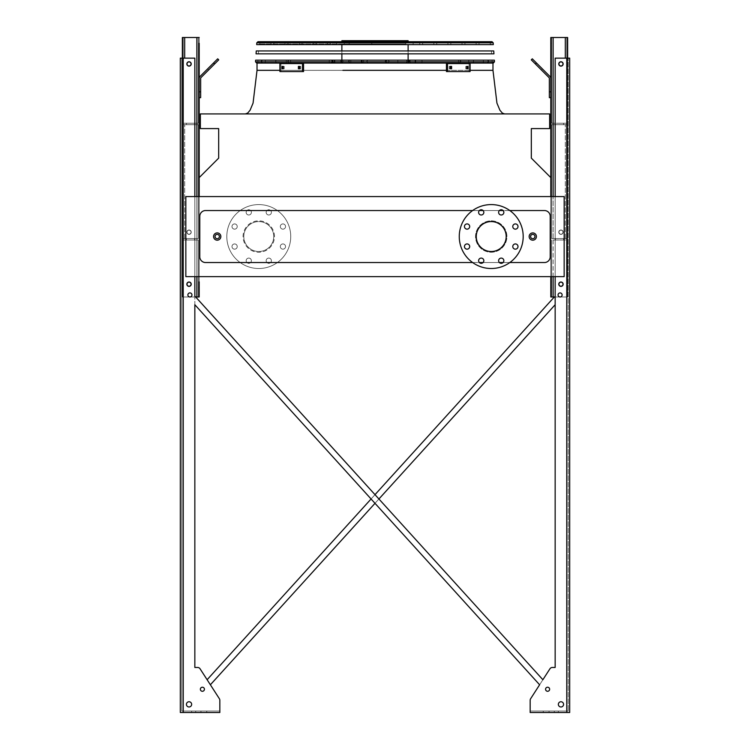 <?xml version="1.0" encoding="UTF-8"?>
<svg xmlns="http://www.w3.org/2000/svg" width="750" height="750" viewBox="0 0 750 750"><rect width="100%" height="100%" fill="white"/><g stroke="black" fill="none" stroke-linecap="round" stroke-linejoin="round"><path stroke-width="0.56" stroke-dasharray="3.75 2.81" d="M220.847 236.541A3.628 3.628 0 0 0 215.4 233.4A3.628 3.628 0 0 0 215.4 239.691A3.628 3.628 0 0 0 220.847 236.541A3.628 3.628 0 0 0 215.4 233.4A3.628 3.628 0 0 0 215.4 239.691A3.628 3.628 0 0 0 220.847 236.541A3.628 3.628 0 0 0 215.4 233.4A3.628 3.628 0 0 0 215.4 239.691A3.628 3.628 0 0 0 220.847 236.541A3.628 3.628 0 0 0 215.4 233.4A3.628 3.628 0 0 0 215.4 239.691A3.628 3.628 0 0 0 220.847 236.541M536.409 236.541A3.628 3.628 0 0 0 530.962 233.4A3.628 3.628 0 0 0 530.962 239.691A3.628 3.628 0 0 0 536.409 236.541A3.628 3.628 0 0 0 530.962 233.4A3.628 3.628 0 0 0 530.962 239.691A3.628 3.628 0 0 0 536.409 236.541A3.628 3.628 0 0 0 530.962 233.4A3.628 3.628 0 0 0 530.962 239.691A3.628 3.628 0 0 0 536.409 236.541A3.628 3.628 0 0 0 530.962 233.4A3.628 3.628 0 0 0 530.962 239.691A3.628 3.628 0 0 0 536.409 236.541M509.812 210.534L503.091 210.534M499.387 210.534L483.075 210.534M479.372 210.534L472.65 210.534M472.65 262.547L479.372 262.547M483.075 262.547L499.387 262.547M503.091 262.547L509.812 262.547M506.916 236.541A15.694 15.694 0 0 0 491.231 220.847A15.694 15.694 0 0 0 475.538 236.541A15.694 15.694 0 0 0 491.231 252.234A15.694 15.694 0 0 0 506.916 236.541M375 113.925L245.4 113.925L375 113.925M361.256 60.169L361.256 63.075L361.256 60.169L361.256 63.075L341.869 63.075L409.284 63.075L340.716 63.075L415.097 63.075L257.756 63.075L492.244 63.075L256.678 63.075L493.322 63.075L257.025 63.075L492.975 63.075L257.025 63.075L492.975 63.075L257.025 63.075L492.244 63.075L334.903 63.075L409.284 63.075L340.716 63.075L408.122 63.075L341.878 63.075L340.95 61.622L341.869 60.169L288.881 60.169L362.006 60.169L288.881 60.169L362.006 60.169L288.881 60.169L362.006 60.169L341.869 60.169L340.95 61.622L341.869 60.169L341.878 63.075L375 63.075L257.025 63.075L492.975 63.075L492.975 70.331L257.025 70.331L253.059 103.125L250.106 110.184L247.697 113.072L245.4 113.925L247.697 113.072L250.106 110.184L253.059 103.125L257.025 70.331L407.128 70.331M550.219 256.734L550.219 216.347A5.812 5.812 0 0 0 544.406 210.534L205.594 210.534A5.812 5.812 0 0 0 199.781 216.347L199.781 256.734A5.812 5.812 0 0 0 205.594 262.547L544.406 262.547A5.812 5.812 0 0 0 550.219 256.734A5.812 5.812 0 0 1 544.406 262.547L205.594 262.547A5.812 5.812 0 0 1 199.781 256.734L199.781 216.347A5.812 5.812 0 0 1 205.594 210.534L544.406 210.534A5.812 5.812 0 0 1 550.219 216.347L550.219 256.734L550.219 216.347A5.812 5.812 0 0 0 544.406 210.534L205.594 210.534A5.812 5.812 0 0 0 199.781 216.347L199.781 256.734A5.812 5.812 0 0 0 205.594 262.547L544.406 262.547A5.812 5.812 0 0 0 550.219 256.734M199.2 196.584L564.159 196.584L564.159 276.637L564.159 196.584L550.8 196.584L564.159 196.584L564.159 276.637L550.8 276.637L550.8 196.584L199.2 196.584L550.8 196.584L550.8 177.6L531.328 158.128L531.328 128.588L549.637 128.588L549.637 113.925L200.363 113.925L200.363 128.588L218.672 128.588L218.672 158.128L199.2 177.6L199.2 276.637L185.841 276.637L199.2 276.637L199.2 177.6L199.2 276.637L199.2 196.584L185.841 196.584L185.841 276.637L564.159 276.637L550.8 276.637L550.8 177.6M185.841 196.584L185.841 276.637L185.841 196.584M274.462 236.541A15.694 15.694 0 0 0 250.922 222.956A15.694 15.694 0 0 0 250.922 250.134A15.694 15.694 0 0 0 274.462 236.541A15.694 15.694 0 0 0 250.922 222.956A15.694 15.694 0 0 0 250.922 250.134A15.694 15.694 0 0 0 274.462 236.541M491.231 220.847A15.694 15.694 0 0 1 504.816 244.388A15.694 15.694 0 0 1 477.638 244.388A15.694 15.694 0 0 1 491.231 220.847M491.231 221.578A14.963 14.963 0 0 1 506.194 236.541A14.963 14.963 0 0 1 491.231 251.503A14.963 14.963 0 0 1 476.269 236.541A14.963 14.963 0 0 1 491.231 221.578M491.231 204.581A31.959 31.959 0 0 1 518.906 252.525A31.959 31.959 0 0 1 463.547 252.525A31.959 31.959 0 0 1 491.231 204.581M467.072 223.922A2.616 2.616 0 0 1 469.688 226.537A2.616 2.616 0 0 1 467.072 229.153A2.616 2.616 0 0 1 464.456 226.537A2.616 2.616 0 0 1 467.072 223.922M467.072 243.938A2.616 2.616 0 0 1 469.688 246.553A2.616 2.616 0 0 1 467.072 249.169A2.616 2.616 0 0 1 464.456 246.553A2.616 2.616 0 0 1 467.072 243.938M481.219 258.084A2.616 2.616 0 0 1 483.834 260.7A2.616 2.616 0 0 1 481.219 263.316A2.616 2.616 0 0 1 478.603 260.7A2.616 2.616 0 0 1 481.219 258.084M501.234 258.084A2.616 2.616 0 0 1 503.85 260.7A2.616 2.616 0 0 1 501.234 263.316A2.616 2.616 0 0 1 498.619 260.7A2.616 2.616 0 0 1 501.234 258.084M515.391 243.938A2.616 2.616 0 0 1 518.006 246.553A2.616 2.616 0 0 1 515.391 249.169A2.616 2.616 0 0 1 512.775 246.553A2.616 2.616 0 0 1 515.391 243.938M515.391 223.922A2.616 2.616 0 0 1 518.006 226.537A2.616 2.616 0 0 1 515.391 229.153A2.616 2.616 0 0 1 512.775 226.537A2.616 2.616 0 0 1 515.391 223.922M501.234 209.766A2.616 2.616 0 0 1 503.85 212.381A2.616 2.616 0 0 1 501.234 214.997A2.616 2.616 0 0 1 498.619 212.381A2.616 2.616 0 0 1 501.234 209.766M481.219 209.766A2.616 2.616 0 0 1 483.834 212.381A2.616 2.616 0 0 1 481.219 214.997A2.616 2.616 0 0 1 478.603 212.381A2.616 2.616 0 0 1 481.219 209.766M273.731 236.541A14.963 14.963 0 0 0 251.288 223.584A14.963 14.963 0 0 0 251.288 249.506A14.963 14.963 0 0 0 273.731 236.541A14.963 14.963 0 0 0 251.288 223.584A14.963 14.963 0 0 0 251.288 249.506A14.963 14.963 0 0 0 273.731 236.541M280.312 226.537A2.616 2.616 0 0 1 284.241 224.269A2.616 2.616 0 0 1 284.241 228.797A2.616 2.616 0 0 1 280.312 226.537A2.616 2.616 0 0 0 282.928 229.153A2.616 2.616 0 0 0 285.544 226.537A2.616 2.616 0 0 0 282.928 223.922A2.616 2.616 0 0 0 280.312 226.537M280.312 246.553A2.616 2.616 0 0 1 284.241 244.284A2.616 2.616 0 0 1 284.241 248.812A2.616 2.616 0 0 1 280.312 246.553A2.616 2.616 0 0 0 282.928 249.169A2.616 2.616 0 0 0 285.544 246.553A2.616 2.616 0 0 0 282.928 243.938A2.616 2.616 0 0 0 280.312 246.553M266.166 260.7A2.616 2.616 0 0 1 270.084 258.441A2.616 2.616 0 0 1 270.084 262.969A2.616 2.616 0 0 1 266.166 260.7A2.616 2.616 0 0 0 268.781 263.316A2.616 2.616 0 0 0 271.397 260.7A2.616 2.616 0 0 0 268.781 258.084A2.616 2.616 0 0 0 266.166 260.7M246.15 260.7A2.616 2.616 0 0 1 250.069 258.441A2.616 2.616 0 0 1 250.069 262.969A2.616 2.616 0 0 1 246.15 260.7A2.616 2.616 0 0 0 248.766 263.316A2.616 2.616 0 0 0 251.381 260.7A2.616 2.616 0 0 0 248.766 258.084A2.616 2.616 0 0 0 246.15 260.7M231.994 246.553A2.616 2.616 0 0 1 235.922 244.284A2.616 2.616 0 0 1 235.922 248.812A2.616 2.616 0 0 1 231.994 246.553A2.616 2.616 0 0 0 234.609 249.169A2.616 2.616 0 0 0 237.225 246.553A2.616 2.616 0 0 0 234.609 243.938A2.616 2.616 0 0 0 231.994 246.553M231.994 226.537A2.616 2.616 0 0 1 235.922 224.269A2.616 2.616 0 0 1 235.922 228.797A2.616 2.616 0 0 1 231.994 226.537A2.616 2.616 0 0 0 234.609 229.153A2.616 2.616 0 0 0 237.225 226.537A2.616 2.616 0 0 0 234.609 223.922A2.616 2.616 0 0 0 231.994 226.537M246.15 212.381A2.616 2.616 0 0 1 250.069 210.113A2.616 2.616 0 0 1 250.069 214.65A2.616 2.616 0 0 1 246.15 212.381A2.616 2.616 0 0 0 248.766 214.997A2.616 2.616 0 0 0 251.381 212.381A2.616 2.616 0 0 0 248.766 209.766A2.616 2.616 0 0 0 246.15 212.381M266.166 212.381A2.616 2.616 0 0 1 270.084 210.113A2.616 2.616 0 0 1 270.084 214.65A2.616 2.616 0 0 1 266.166 212.381A2.616 2.616 0 0 0 268.781 214.997A2.616 2.616 0 0 0 271.397 212.381A2.616 2.616 0 0 0 268.781 209.766A2.616 2.616 0 0 0 266.166 212.381M290.738 236.541A31.959 31.959 0 0 0 242.794 208.866A31.959 31.959 0 0 0 242.794 264.225A31.959 31.959 0 0 0 290.738 236.541A31.959 31.959 0 0 0 242.794 208.866A31.959 31.959 0 0 0 242.794 264.225A31.959 31.959 0 0 0 290.738 236.541M199.2 49.125L198.328 49.125L199.2 49.125L199.2 43.312L199.2 49.125L199.2 43.312L199.2 46.219L199.2 43.312L198.328 43.312L198.328 49.125L198.328 43.312L198.328 49.125L198.328 43.312L199.2 43.312M199.2 287.681L198.328 287.681L199.2 287.681L199.2 281.869L199.2 287.681L199.2 281.869L199.2 287.681L199.2 281.869L198.328 281.869L198.328 287.681L198.328 281.869L198.328 287.681L198.328 281.869L199.2 281.869M199.2 97.65L199.2 91.837L199.2 97.65L199.2 91.837L199.2 97.65L200.653 97.65L200.653 78.516A1.453 1.453 0 0 1 201.084 77.484L218.719 59.841L217.697 58.819L200.053 76.453A2.906 2.906 0 0 0 199.2 78.516L199.2 91.837L200.653 91.837L199.2 91.837L199.2 78.516L199.2 97.65L200.653 97.65L199.2 97.65M199.2 296.981L199.2 37.5L199.2 296.981L182.353 296.981L199.2 296.981L182.353 296.981L198.328 296.981L198.328 240.028L184.678 240.028L198.328 240.028L198.328 296.981L183.225 296.981L183.225 240.028L184.678 240.028L183.225 240.028L183.225 124.669L198.328 124.669L183.225 124.669L183.225 37.5L196.875 37.5L182.353 37.5L182.353 296.981L182.353 58.134M199.2 37.5L196.875 37.5L199.2 37.5L196.875 37.5L198.328 37.5L198.328 123.216L183.225 123.216L198.328 123.216L198.328 37.5L183.225 37.5L183.225 124.669L198.328 124.669L183.225 124.669L183.225 123.216L198.328 123.216L198.328 37.5L198.328 123.216L183.225 123.216L183.225 37.5L183.225 238.575L198.328 238.575L198.328 124.669L198.328 238.575L183.225 238.575L183.225 124.669L183.225 238.575L183.225 124.669L183.225 238.575L198.328 238.575L198.328 124.669L198.328 238.575L183.225 238.575L183.225 124.669L183.225 240.028L196.875 240.028L183.225 240.028L183.225 238.575L183.225 296.981L183.225 240.028L183.225 296.981L183.225 240.028L183.225 296.981L195.675 296.981L194.841 296.072L194.841 58.134L180.319 58.134L194.841 58.134L180.319 58.134L180.319 712.5L183.225 712.5L180.319 712.5L180.319 58.134M187.003 232.181A2.034 2.034 0 0 1 190.05 230.419A2.034 2.034 0 0 1 190.05 233.944A2.034 2.034 0 0 1 187.003 232.181A2.034 2.034 0 0 0 189.037 234.216A2.034 2.034 0 0 0 191.072 232.181A2.034 2.034 0 0 0 188.016 230.419A2.034 2.034 0 0 0 188.016 233.944A2.034 2.034 0 0 0 191.072 232.181A2.034 2.034 0 0 0 189.037 230.147A2.034 2.034 0 0 0 187.003 232.181A2.034 2.034 0 0 0 190.05 233.944A2.034 2.034 0 0 0 190.05 230.419A2.034 2.034 0 0 0 187.003 232.181A2.034 2.034 0 0 1 190.05 230.419A2.034 2.034 0 0 1 190.05 233.944A2.034 2.034 0 0 1 187.003 232.181A2.034 2.034 0 0 0 189.037 234.216A2.034 2.034 0 0 0 191.072 232.181A2.034 2.034 0 0 0 188.016 230.419A2.034 2.034 0 0 0 188.016 233.944A2.034 2.034 0 0 0 191.072 232.181A2.034 2.034 0 0 0 189.037 230.147A2.034 2.034 0 0 0 187.003 232.181A2.034 2.034 0 0 0 190.05 233.944A2.034 2.034 0 0 0 190.05 230.419A2.034 2.034 0 0 0 187.003 232.181M187.003 284.194A2.034 2.034 0 0 1 190.05 282.431A2.034 2.034 0 0 1 190.05 285.956A2.034 2.034 0 0 1 187.003 284.194A2.034 2.034 0 0 0 189.037 286.228A2.034 2.034 0 0 0 191.072 284.194A2.034 2.034 0 0 0 188.016 282.431A2.034 2.034 0 0 0 188.016 285.956A2.034 2.034 0 0 0 191.072 284.194A2.034 2.034 0 0 0 189.037 282.159A2.034 2.034 0 0 0 187.003 284.194A2.034 2.034 0 0 1 190.05 282.431A2.034 2.034 0 0 1 190.05 285.956A2.034 2.034 0 0 1 187.003 284.194A2.034 2.034 0 0 0 189.037 286.228A2.034 2.034 0 0 0 191.072 284.194A2.034 2.034 0 0 0 188.016 282.431A2.034 2.034 0 0 0 188.016 285.956A2.034 2.034 0 0 0 191.072 284.194A2.034 2.034 0 0 0 189.037 282.159A2.034 2.034 0 0 0 187.003 284.194A2.034 2.034 0 0 0 190.05 285.956A2.034 2.034 0 0 0 190.05 282.431A2.034 2.034 0 0 0 187.003 284.194M187.003 63.938A2.034 2.034 0 0 0 189.037 65.972A2.034 2.034 0 0 0 191.072 63.938A2.034 2.034 0 0 0 189.037 61.913A2.034 2.034 0 0 0 187.003 63.938A2.034 2.034 0 0 1 190.05 62.184A2.034 2.034 0 0 1 190.05 65.7A2.034 2.034 0 0 1 187.003 63.938A2.034 2.034 0 0 0 189.037 65.972A2.034 2.034 0 0 0 191.072 63.938A2.034 2.034 0 0 0 188.016 62.184A2.034 2.034 0 0 0 188.016 65.7A2.034 2.034 0 0 0 191.072 63.938A2.034 2.034 0 0 0 189.037 61.913A2.034 2.034 0 0 0 187.003 63.938A2.034 2.034 0 0 0 190.05 65.7A2.034 2.034 0 0 0 190.05 62.184A2.034 2.034 0 0 0 187.003 63.938A2.034 2.034 0 0 1 190.05 62.184A2.034 2.034 0 0 1 190.05 65.7A2.034 2.034 0 0 1 187.003 63.938M182.353 296.981L182.353 37.5L182.353 296.981L182.353 37.5L182.353 296.981L184.678 296.981L182.353 296.981L182.353 37.5L182.353 296.981L183.225 296.981L183.225 240.028L183.225 296.981L182.353 296.981M190.491 240.028L186.422 240.028L190.491 240.028M190.491 238.575L186.422 238.575L190.491 238.575M190.491 123.216L186.422 123.216L190.491 123.216M190.491 124.669L186.422 124.669L190.491 124.669M214.406 64.162L208.659 69.909L214.406 64.162L208.659 69.909L214.406 64.162L213.384 63.131L207.628 68.888L213.384 63.131L207.628 68.888L213.384 63.131L214.406 64.162M207.628 68.888L208.659 69.909L207.628 68.888L217.697 58.819L218.719 59.841L217.697 58.819L213.591 62.925L214.612 63.956L218.719 59.841L214.612 63.956L213.591 62.925L200.053 76.453A2.906 2.906 0 0 0 199.2 78.516L199.2 91.837L200.653 91.837L200.653 78.516A1.453 1.453 0 0 1 201.084 77.484L214.612 63.956L201.084 77.484M551.672 296.981L551.672 240.028L565.322 240.028L551.672 240.028L551.672 296.981L566.775 296.981L566.775 240.028L565.322 240.028L566.775 240.028L566.775 124.669L551.672 124.669L566.775 124.669L566.775 37.5L567.647 37.5L550.8 37.5L567.647 37.5L550.8 37.5L550.8 296.981L550.8 37.5L550.8 296.981L553.125 296.981L551.672 296.981L551.672 240.028L551.672 296.981L553.125 296.981L550.8 296.981L565.322 296.981L551.672 296.981M551.672 284.775L551.672 287.681L551.672 284.775M550.8 78.516L550.8 91.837L550.8 78.516A2.906 2.906 0 0 0 549.947 76.453L532.303 58.819L531.281 59.841L548.916 77.484A1.453 1.453 0 0 1 549.347 78.516L549.347 97.65L550.8 97.65L550.8 78.516A2.906 2.906 0 0 0 549.947 76.453L532.303 58.819L536.409 62.925L535.388 63.956L536.409 62.925L549.947 76.453A2.906 2.906 0 0 1 550.8 78.516L550.8 91.837L549.347 91.837L549.347 97.65L550.8 97.65L549.347 97.65L549.347 91.837L550.8 91.837L550.8 97.65M550.8 46.219L550.8 49.125L550.8 46.219M550.8 276.637L550.8 196.584M550.8 284.775L550.8 287.681L550.8 284.775M551.672 123.216L551.672 37.5L566.775 37.5L551.672 37.5L551.672 123.216L553.125 123.216L551.672 123.216L551.672 37.5L551.672 123.216L565.322 123.216L551.672 123.216M551.672 46.219L551.672 49.125L551.672 46.219M555.159 296.981L567.647 296.981L566.775 296.981L566.775 124.669L551.672 124.669L566.775 124.669L566.775 123.216L566.775 238.575L551.672 238.575L551.672 124.669L551.672 238.575L566.775 238.575L566.775 124.669L566.775 238.575L566.775 124.669L566.775 238.575L551.672 238.575L551.672 124.669L551.672 238.575L566.775 238.575L566.775 37.5L566.775 123.216L565.322 123.216L566.775 123.216L566.775 37.5L566.775 123.216L566.775 37.5L566.775 123.216L553.125 123.216L566.775 123.216L566.775 37.5L567.647 37.5L567.647 296.981L567.647 58.134M562.997 232.181A2.034 2.034 0 0 0 559.95 230.419A2.034 2.034 0 0 0 559.95 233.944A2.034 2.034 0 0 0 562.997 232.181A2.034 2.034 0 0 1 560.962 234.216A2.034 2.034 0 0 1 558.928 232.181A2.034 2.034 0 0 1 560.962 230.147A2.034 2.034 0 0 1 562.997 232.181A2.034 2.034 0 0 0 559.95 230.419A2.034 2.034 0 0 0 559.95 233.944A2.034 2.034 0 0 0 562.997 232.181A2.034 2.034 0 0 0 559.95 230.419A2.034 2.034 0 0 0 559.95 233.944A2.034 2.034 0 0 0 562.997 232.181A2.034 2.034 0 0 0 559.95 230.419A2.034 2.034 0 0 0 559.95 233.944A2.034 2.034 0 0 0 562.997 232.181A2.034 2.034 0 0 1 560.962 234.216A2.034 2.034 0 0 1 558.928 232.181A2.034 2.034 0 0 1 560.962 230.147A2.034 2.034 0 0 1 562.997 232.181A2.034 2.034 0 0 0 559.95 230.419A2.034 2.034 0 0 0 559.95 233.944A2.034 2.034 0 0 0 562.997 232.181A2.034 2.034 0 0 0 559.95 230.419A2.034 2.034 0 0 0 559.95 233.944A2.034 2.034 0 0 0 562.997 232.181M562.997 284.194A2.034 2.034 0 0 0 559.95 282.431A2.034 2.034 0 0 0 559.95 285.956A2.034 2.034 0 0 0 562.997 284.194A2.034 2.034 0 0 1 560.962 286.228A2.034 2.034 0 0 1 558.928 284.194A2.034 2.034 0 0 1 560.962 282.159A2.034 2.034 0 0 1 562.997 284.194A2.034 2.034 0 0 0 559.95 282.431A2.034 2.034 0 0 0 559.95 285.956A2.034 2.034 0 0 0 562.997 284.194A2.034 2.034 0 0 0 559.95 282.431A2.034 2.034 0 0 0 559.95 285.956A2.034 2.034 0 0 0 562.997 284.194A2.034 2.034 0 0 1 560.962 286.228A2.034 2.034 0 0 1 558.928 284.194A2.034 2.034 0 0 1 560.962 282.159A2.034 2.034 0 0 1 562.997 284.194A2.034 2.034 0 0 0 559.95 282.431A2.034 2.034 0 0 0 559.95 285.956A2.034 2.034 0 0 0 562.997 284.194A2.034 2.034 0 0 0 559.95 282.431A2.034 2.034 0 0 0 559.95 285.956A2.034 2.034 0 0 0 562.997 284.194M553.125 296.981L567.647 296.981L567.647 37.5L567.647 296.981L567.647 37.5L567.647 296.981L566.775 296.981L566.775 240.028L566.775 296.981L566.775 240.028L566.775 296.981L565.322 296.981L567.647 296.981L566.775 296.981L566.775 240.028L553.125 240.028L566.775 240.028L566.775 238.575L566.775 296.981L567.647 296.981L553.125 296.981L565.322 296.981L553.125 296.981L553.125 37.5M562.997 63.938A2.034 2.034 0 0 0 559.95 62.184A2.034 2.034 0 0 0 559.95 65.7A2.034 2.034 0 0 0 562.997 63.938A2.034 2.034 0 0 0 559.95 62.184A2.034 2.034 0 0 0 559.95 65.7A2.034 2.034 0 0 0 562.997 63.938A2.034 2.034 0 0 1 560.962 65.972A2.034 2.034 0 0 1 558.928 63.938A2.034 2.034 0 0 1 560.962 61.913A2.034 2.034 0 0 1 562.997 63.938A2.034 2.034 0 0 0 559.95 62.184A2.034 2.034 0 0 0 559.95 65.7A2.034 2.034 0 0 0 562.997 63.938A2.034 2.034 0 0 0 559.95 62.184A2.034 2.034 0 0 0 559.95 65.7A2.034 2.034 0 0 0 562.997 63.938A2.034 2.034 0 0 0 559.95 62.184A2.034 2.034 0 0 0 559.95 65.7A2.034 2.034 0 0 0 562.997 63.938A2.034 2.034 0 0 1 560.962 65.972A2.034 2.034 0 0 1 558.928 63.938A2.034 2.034 0 0 1 560.962 61.913A2.034 2.034 0 0 1 562.997 63.938M559.509 240.028L563.578 240.028L559.509 240.028M559.509 238.575L563.578 238.575L559.509 238.575M559.509 123.216L563.578 123.216L559.509 123.216M559.509 124.669L563.578 124.669L559.509 124.669M542.372 68.888L536.616 63.131L542.372 68.888L541.341 69.909L535.594 64.162L541.341 69.909L535.594 64.162L541.341 69.909L542.372 68.888L536.616 63.131L542.372 68.888M567.647 296.981L567.647 37.5L567.647 296.981M532.303 58.819L531.281 59.841L532.303 58.819M548.916 77.484L531.281 59.841L548.916 77.484A1.453 1.453 0 0 1 549.347 78.516L549.347 91.837L549.347 78.516M550.8 91.837L549.347 91.837M535.388 63.956L536.409 62.925M198.328 296.981L198.328 240.028L198.328 296.981M196.875 296.981L184.678 296.981L196.875 296.981L196.875 37.5L184.678 37.5L196.875 37.5L196.875 296.981L196.875 37.5M191.072 63.938A2.034 2.034 0 0 0 188.016 62.184A2.034 2.034 0 0 0 188.016 65.7A2.034 2.034 0 0 0 191.072 63.938M183.225 123.216L183.225 37.5L183.225 123.216M200.653 91.837L200.653 78.516M200.053 76.453A2.906 2.906 0 0 0 199.2 78.516M213.591 62.925L214.612 63.956M555.159 667.463L555.159 58.134L555.159 667.463L552.375 667.463A2.906 2.906 0 0 0 549.938 668.794A2.906 2.906 0 0 1 552.375 667.463A2.906 2.906 0 0 0 549.938 668.794A2.906 2.906 0 0 1 552.375 667.463L555.159 667.463L555.159 304.716L210.384 684.778L219.366 698.709L200.062 668.794A2.906 2.906 0 0 0 197.625 667.463L194.841 667.463L194.841 304.716L539.616 684.778L530.634 698.709A2.906 2.906 0 0 0 530.166 700.284L530.166 711.047L568.228 711.047L566.775 711.047L568.228 711.047L568.228 58.134L555.159 58.134L568.228 58.134L555.159 58.134L568.228 58.134L568.228 711.047L568.228 58.134L568.228 711.047L530.166 711.047L530.166 700.284A2.906 2.906 0 0 1 530.634 698.709L549.938 668.794L542.878 679.725L194.841 296.072L194.841 58.134L194.841 304.716L539.616 684.778L542.878 679.725L194.841 296.072L194.841 58.134L194.841 667.463L197.625 667.463A2.906 2.906 0 0 1 200.062 668.794L207.122 679.725L555.159 296.072L555.159 58.134L566.775 58.134L555.159 58.134L555.159 667.463L552.375 667.463A2.906 2.906 0 0 0 549.938 668.794A2.906 2.906 0 0 1 552.375 667.463L555.159 667.463L555.159 304.716L210.384 684.778L219.366 698.709A2.906 2.906 0 0 1 219.834 700.284A2.906 2.906 0 0 0 219.366 698.709A2.906 2.906 0 0 1 219.834 700.284L219.834 712.5L180.319 712.5M556.322 711.047L554.288 711.047L556.322 711.047M546.15 711.047L549.056 711.047L546.15 711.047M555.159 276.637L555.159 196.584M219.834 711.047L181.772 711.047L219.834 711.047L219.834 700.284L219.834 711.047L183.225 711.047L219.834 711.047L219.834 700.284A2.906 2.906 0 0 0 219.366 698.709A2.906 2.906 0 0 1 219.834 700.284L219.834 712.5L219.834 700.284A2.906 2.906 0 0 0 219.366 698.709L200.062 668.794A2.906 2.906 0 0 0 197.625 667.463A2.906 2.906 0 0 1 200.062 668.794A2.906 2.906 0 0 0 197.625 667.463A2.906 2.906 0 0 1 200.062 668.794L207.122 679.725L555.159 296.072L555.159 58.134L569.681 58.134L566.775 58.134L569.681 58.134L569.681 712.5L530.166 712.5L566.775 712.5L530.166 712.5L530.166 700.284A2.906 2.906 0 0 1 530.634 698.709A2.906 2.906 0 0 0 530.166 700.284A2.906 2.906 0 0 1 530.634 698.709A2.906 2.906 0 0 0 530.166 700.284L530.166 712.5L530.166 700.284A2.906 2.906 0 0 1 530.634 698.709L549.938 668.794L530.634 698.709M558.056 294.947A2.034 2.034 0 0 1 560.091 292.913A2.034 2.034 0 0 1 562.125 294.947A2.034 2.034 0 0 1 560.091 296.981A2.034 2.034 0 0 1 558.056 294.947A2.034 2.034 0 0 1 560.091 292.913A2.034 2.034 0 0 1 562.125 294.947A2.034 2.034 0 0 0 559.078 293.184A2.034 2.034 0 0 0 559.078 296.709A2.034 2.034 0 0 0 562.125 294.947A2.034 2.034 0 0 1 560.091 296.981A2.034 2.034 0 0 1 558.056 294.947A2.034 2.034 0 0 1 560.091 292.913A2.034 2.034 0 0 1 562.125 294.947A2.034 2.034 0 0 0 559.078 293.184A2.034 2.034 0 0 0 559.078 296.709A2.034 2.034 0 0 0 562.125 294.947A2.034 2.034 0 0 1 560.091 296.981A2.034 2.034 0 0 1 558.056 294.947A2.034 2.034 0 0 0 560.091 296.981A2.034 2.034 0 0 0 562.125 294.947A2.034 2.034 0 0 0 559.078 293.184A2.034 2.034 0 0 0 559.078 296.709A2.034 2.034 0 0 0 562.125 294.947A2.034 2.034 0 0 0 560.091 292.913A2.034 2.034 0 0 0 558.056 294.947M558.347 704.363A2.616 2.616 0 0 1 560.962 701.747A2.616 2.616 0 0 1 563.578 704.363A2.616 2.616 0 0 1 560.962 706.978A2.616 2.616 0 0 1 558.347 704.363A2.616 2.616 0 0 1 560.962 701.747A2.616 2.616 0 0 1 563.578 704.363A2.616 2.616 0 0 0 559.659 702.103A2.616 2.616 0 0 0 559.659 706.631A2.616 2.616 0 0 0 563.578 704.363A2.616 2.616 0 0 1 560.962 706.978A2.616 2.616 0 0 1 558.347 704.363A2.616 2.616 0 0 1 560.962 701.747A2.616 2.616 0 0 1 563.578 704.363A2.616 2.616 0 0 0 559.659 702.103A2.616 2.616 0 0 0 559.659 706.631A2.616 2.616 0 0 0 563.578 704.363A2.616 2.616 0 0 1 560.962 706.978A2.616 2.616 0 0 1 558.347 704.363A2.616 2.616 0 0 0 560.962 706.978A2.616 2.616 0 0 0 563.578 704.363A2.616 2.616 0 0 0 559.659 702.103A2.616 2.616 0 0 0 559.659 706.631A2.616 2.616 0 0 0 563.578 704.363A2.616 2.616 0 0 0 560.962 701.747A2.616 2.616 0 0 0 558.347 704.363M558.787 63.938A2.175 2.175 0 0 1 560.962 61.762A2.175 2.175 0 0 1 563.147 63.938A2.175 2.175 0 0 1 560.962 66.122A2.175 2.175 0 0 1 558.787 63.938A2.175 2.175 0 0 1 560.962 61.762A2.175 2.175 0 0 1 563.147 63.938A2.175 2.175 0 0 0 559.875 62.053A2.175 2.175 0 0 0 559.875 65.831A2.175 2.175 0 0 0 563.147 63.938A2.175 2.175 0 0 1 560.962 66.122A2.175 2.175 0 0 1 558.787 63.938A2.175 2.175 0 0 1 560.962 61.762A2.175 2.175 0 0 1 563.147 63.938A2.175 2.175 0 0 0 559.875 62.053A2.175 2.175 0 0 0 559.875 65.831A2.175 2.175 0 0 0 563.147 63.938A2.175 2.175 0 0 1 560.962 66.122A2.175 2.175 0 0 1 558.787 63.938A2.175 2.175 0 0 0 560.962 66.122A2.175 2.175 0 0 0 563.147 63.938A2.175 2.175 0 0 0 559.875 62.053A2.175 2.175 0 0 0 559.875 65.831A2.175 2.175 0 0 0 563.147 63.938A2.175 2.175 0 0 0 560.962 61.762A2.175 2.175 0 0 0 558.787 63.938M558.787 232.181A2.175 2.175 0 0 1 560.962 230.006A2.175 2.175 0 0 1 563.147 232.181A2.175 2.175 0 0 1 560.962 234.366A2.175 2.175 0 0 1 558.787 232.181A2.175 2.175 0 0 1 560.962 230.006A2.175 2.175 0 0 1 563.147 232.181A2.175 2.175 0 0 0 559.875 230.297A2.175 2.175 0 0 0 559.875 234.075A2.175 2.175 0 0 0 563.147 232.181A2.175 2.175 0 0 1 560.962 234.366A2.175 2.175 0 0 1 558.787 232.181A2.175 2.175 0 0 1 560.962 230.006A2.175 2.175 0 0 1 563.147 232.181A2.175 2.175 0 0 0 559.875 230.297A2.175 2.175 0 0 0 559.875 234.075A2.175 2.175 0 0 0 563.147 232.181A2.175 2.175 0 0 0 559.875 230.297A2.175 2.175 0 0 0 559.875 234.075A2.175 2.175 0 0 0 563.147 232.181A2.175 2.175 0 0 1 560.962 234.366A2.175 2.175 0 0 1 558.787 232.181A2.175 2.175 0 0 0 560.962 234.366A2.175 2.175 0 0 0 563.147 232.181A2.175 2.175 0 0 0 559.875 230.297A2.175 2.175 0 0 0 559.875 234.075A2.175 2.175 0 0 0 563.147 232.181A2.175 2.175 0 0 0 560.962 230.006A2.175 2.175 0 0 0 558.787 232.181M558.787 284.194A2.175 2.175 0 0 1 560.962 282.019A2.175 2.175 0 0 1 563.147 284.194A2.175 2.175 0 0 1 560.962 286.378A2.175 2.175 0 0 1 558.787 284.194A2.175 2.175 0 0 1 560.962 282.019A2.175 2.175 0 0 1 563.147 284.194A2.175 2.175 0 0 0 559.875 282.309A2.175 2.175 0 0 0 559.875 286.088A2.175 2.175 0 0 0 563.147 284.194A2.175 2.175 0 0 1 560.962 286.378A2.175 2.175 0 0 1 558.787 284.194A2.175 2.175 0 0 1 560.962 282.019A2.175 2.175 0 0 1 563.147 284.194A2.175 2.175 0 0 0 559.875 282.309A2.175 2.175 0 0 0 559.875 286.088A2.175 2.175 0 0 0 563.147 284.194A2.175 2.175 0 0 1 560.962 286.378A2.175 2.175 0 0 1 558.787 284.194A2.175 2.175 0 0 0 560.962 286.378A2.175 2.175 0 0 0 563.147 284.194A2.175 2.175 0 0 0 559.875 282.309A2.175 2.175 0 0 0 559.875 286.088A2.175 2.175 0 0 0 563.147 284.194A2.175 2.175 0 0 0 560.962 282.019A2.175 2.175 0 0 0 558.787 284.194M545.569 689.25A2.034 2.034 0 0 1 547.603 687.216A2.034 2.034 0 0 1 549.637 689.25A2.034 2.034 0 0 1 547.603 691.284A2.034 2.034 0 0 1 545.569 689.25A2.034 2.034 0 0 1 547.603 687.216A2.034 2.034 0 0 1 549.637 689.25A2.034 2.034 0 0 0 546.581 687.497A2.034 2.034 0 0 0 546.581 691.013A2.034 2.034 0 0 0 549.637 689.25A2.034 2.034 0 0 1 547.603 691.284A2.034 2.034 0 0 1 545.569 689.25A2.034 2.034 0 0 1 547.603 687.216A2.034 2.034 0 0 1 549.637 689.25A2.034 2.034 0 0 0 546.581 687.497A2.034 2.034 0 0 0 546.581 691.013A2.034 2.034 0 0 0 549.637 689.25A2.034 2.034 0 0 1 547.603 691.284A2.034 2.034 0 0 1 545.569 689.25A2.034 2.034 0 0 0 547.603 691.284A2.034 2.034 0 0 0 549.637 689.25A2.034 2.034 0 0 0 546.581 687.497A2.034 2.034 0 0 0 546.581 691.013A2.034 2.034 0 0 0 549.637 689.25A2.034 2.034 0 0 0 547.603 687.216A2.034 2.034 0 0 0 545.569 689.25M191.944 294.947A2.034 2.034 0 0 0 188.887 293.184A2.034 2.034 0 0 0 188.887 296.709A2.034 2.034 0 0 0 191.944 294.947A2.034 2.034 0 0 0 188.887 293.184A2.034 2.034 0 0 0 188.887 296.709A2.034 2.034 0 0 0 191.944 294.947A2.034 2.034 0 0 1 189.909 296.981A2.034 2.034 0 0 1 187.875 294.947A2.034 2.034 0 0 1 189.909 292.913A2.034 2.034 0 0 1 191.944 294.947A2.034 2.034 0 0 0 188.887 293.184A2.034 2.034 0 0 0 188.887 296.709A2.034 2.034 0 0 0 191.944 294.947A2.034 2.034 0 0 0 188.887 293.184A2.034 2.034 0 0 0 188.887 296.709A2.034 2.034 0 0 0 191.944 294.947A2.034 2.034 0 0 0 188.887 293.184A2.034 2.034 0 0 0 188.887 296.709A2.034 2.034 0 0 0 191.944 294.947A2.034 2.034 0 0 0 189.909 292.913A2.034 2.034 0 0 0 187.875 294.947A2.034 2.034 0 0 0 189.909 296.981A2.034 2.034 0 0 0 191.944 294.947M186.422 704.363A2.616 2.616 0 0 1 190.341 702.103A2.616 2.616 0 0 1 190.341 706.631A2.616 2.616 0 0 1 186.422 704.363A2.616 2.616 0 0 1 189.037 701.747A2.616 2.616 0 0 1 191.653 704.363A2.616 2.616 0 0 0 187.725 702.103A2.616 2.616 0 0 0 187.725 706.631A2.616 2.616 0 0 0 191.653 704.363A2.616 2.616 0 0 1 189.037 706.978A2.616 2.616 0 0 1 186.422 704.363A2.616 2.616 0 0 1 189.037 701.747A2.616 2.616 0 0 1 191.653 704.363A2.616 2.616 0 0 0 187.725 702.103A2.616 2.616 0 0 0 187.725 706.631A2.616 2.616 0 0 0 191.653 704.363A2.616 2.616 0 0 1 189.037 706.978A2.616 2.616 0 0 1 186.422 704.363A2.616 2.616 0 0 0 189.037 706.978A2.616 2.616 0 0 0 191.653 704.363A2.616 2.616 0 0 0 187.725 702.103A2.616 2.616 0 0 0 187.725 706.631A2.616 2.616 0 0 0 191.653 704.363A2.616 2.616 0 0 0 189.037 701.747A2.616 2.616 0 0 0 186.422 704.363M200.363 689.25A2.034 2.034 0 0 1 203.419 687.497A2.034 2.034 0 0 1 203.419 691.013A2.034 2.034 0 0 1 200.363 689.25A2.034 2.034 0 0 1 202.397 687.216A2.034 2.034 0 0 1 204.431 689.25A2.034 2.034 0 0 0 201.384 687.497A2.034 2.034 0 0 0 201.384 691.013A2.034 2.034 0 0 0 204.431 689.25A2.034 2.034 0 0 1 202.397 691.284A2.034 2.034 0 0 1 200.363 689.25A2.034 2.034 0 0 1 202.397 687.216A2.034 2.034 0 0 1 204.431 689.25A2.034 2.034 0 0 0 201.384 687.497A2.034 2.034 0 0 0 201.384 691.013A2.034 2.034 0 0 0 204.431 689.25A2.034 2.034 0 0 1 202.397 691.284A2.034 2.034 0 0 1 200.363 689.25A2.034 2.034 0 0 0 202.397 691.284A2.034 2.034 0 0 0 204.431 689.25A2.034 2.034 0 0 0 201.384 687.497A2.034 2.034 0 0 0 201.384 691.013A2.034 2.034 0 0 0 204.431 689.25A2.034 2.034 0 0 0 202.397 687.216A2.034 2.034 0 0 0 200.363 689.25M186.853 63.938A2.175 2.175 0 0 1 190.125 62.053A2.175 2.175 0 0 1 190.125 65.831A2.175 2.175 0 0 1 186.853 63.938A2.175 2.175 0 0 1 189.037 61.762A2.175 2.175 0 0 1 191.213 63.938A2.175 2.175 0 0 0 187.941 62.053A2.175 2.175 0 0 0 187.941 65.831A2.175 2.175 0 0 0 191.213 63.938A2.175 2.175 0 0 1 189.037 66.122A2.175 2.175 0 0 1 186.853 63.938A2.175 2.175 0 0 1 189.037 61.762A2.175 2.175 0 0 1 191.213 63.938A2.175 2.175 0 0 0 187.941 62.053A2.175 2.175 0 0 0 187.941 65.831A2.175 2.175 0 0 0 191.213 63.938A2.175 2.175 0 0 1 189.037 66.122A2.175 2.175 0 0 1 186.853 63.938A2.175 2.175 0 0 0 189.037 66.122A2.175 2.175 0 0 0 191.213 63.938A2.175 2.175 0 0 0 187.941 62.053A2.175 2.175 0 0 0 187.941 65.831A2.175 2.175 0 0 0 191.213 63.938A2.175 2.175 0 0 0 189.037 61.762A2.175 2.175 0 0 0 186.853 63.938M186.853 284.194A2.175 2.175 0 0 1 190.125 282.309A2.175 2.175 0 0 1 190.125 286.088A2.175 2.175 0 0 1 186.853 284.194A2.175 2.175 0 0 1 189.037 282.019A2.175 2.175 0 0 1 191.213 284.194A2.175 2.175 0 0 0 187.941 282.309A2.175 2.175 0 0 0 187.941 286.088A2.175 2.175 0 0 0 191.213 284.194A2.175 2.175 0 0 1 189.037 286.378A2.175 2.175 0 0 1 186.853 284.194A2.175 2.175 0 0 1 189.037 282.019A2.175 2.175 0 0 1 191.213 284.194A2.175 2.175 0 0 0 187.941 282.309A2.175 2.175 0 0 0 187.941 286.088A2.175 2.175 0 0 0 191.213 284.194A2.175 2.175 0 0 1 189.037 286.378A2.175 2.175 0 0 1 186.853 284.194A2.175 2.175 0 0 0 189.037 286.378A2.175 2.175 0 0 0 191.213 284.194A2.175 2.175 0 0 0 187.941 282.309A2.175 2.175 0 0 0 187.941 286.088A2.175 2.175 0 0 0 191.213 284.194A2.175 2.175 0 0 0 189.037 282.019A2.175 2.175 0 0 0 186.853 284.194M186.853 232.181A2.175 2.175 0 0 1 190.125 230.297A2.175 2.175 0 0 1 190.125 234.075A2.175 2.175 0 0 1 186.853 232.181A2.175 2.175 0 0 1 189.037 230.006A2.175 2.175 0 0 1 191.213 232.181A2.175 2.175 0 0 0 187.941 230.297A2.175 2.175 0 0 0 187.941 234.075A2.175 2.175 0 0 0 191.213 232.181A2.175 2.175 0 0 1 189.037 234.366A2.175 2.175 0 0 1 186.853 232.181A2.175 2.175 0 0 0 190.125 234.075A2.175 2.175 0 0 0 190.125 230.297A2.175 2.175 0 0 0 186.853 232.181A2.175 2.175 0 0 1 189.037 230.006A2.175 2.175 0 0 1 191.213 232.181A2.175 2.175 0 0 0 187.941 230.297A2.175 2.175 0 0 0 187.941 234.075A2.175 2.175 0 0 0 191.213 232.181A2.175 2.175 0 0 1 189.037 234.366A2.175 2.175 0 0 1 186.853 232.181A2.175 2.175 0 0 0 189.037 234.366A2.175 2.175 0 0 0 191.213 232.181A2.175 2.175 0 0 0 187.941 230.297A2.175 2.175 0 0 0 187.941 234.075A2.175 2.175 0 0 0 191.213 232.181A2.175 2.175 0 0 0 189.037 230.006A2.175 2.175 0 0 0 186.853 232.181M371.081 498.984L375 494.662L371.081 498.984L375 503.316L378.919 498.984L375 503.316M554.325 296.981L555.159 296.072L554.325 296.981M194.841 276.637L194.841 196.584M556.322 712.5L554.288 712.5L556.322 712.5M546.15 712.5L549.056 712.5L546.15 712.5M203.85 711.047L200.944 711.047L203.85 711.047M193.678 711.047L195.712 711.047L193.678 711.047M181.772 711.047L181.772 58.134L181.772 711.047L181.772 58.134L181.772 711.047L183.225 711.047L181.772 711.047M203.85 712.5L200.944 712.5L203.85 712.5M193.678 712.5L195.712 712.5L193.678 712.5M194.841 667.463L197.625 667.463L194.841 667.463L194.841 304.716M569.681 712.5L566.775 712.5L569.681 712.5L569.681 58.134L569.681 712.5M378.919 498.984L375 494.662M210.384 684.778L207.122 679.725M219.366 698.709A2.906 2.906 0 0 1 219.834 700.284M197.625 667.463A2.906 2.906 0 0 1 200.062 668.794M549.938 668.794A2.906 2.906 0 0 1 552.375 667.463M494.372 60.169L255.628 60.169L494.372 60.169L255.628 60.169L494.372 60.169L255.628 60.169L255.516 61.828L494.484 61.828L255.516 61.828L494.484 61.828L255.516 61.828L494.484 61.828L494.372 60.169L494.484 61.828M375 44.034L259.05 44.034L375 44.034M270.975 44.034L270.975 41.709L270.975 44.034L270.975 41.709L479.025 41.709L257.972 41.709L492.028 41.709L257.972 41.709M363.619 60.169L363.619 63.075L363.619 60.169L363.619 63.075L387.938 63.075L389.456 61.622L387.938 60.169L407.944 60.169L349.669 60.169L407.944 60.169L349.669 60.169L407.944 60.169L349.669 60.169L387.938 60.169L389.456 61.622L387.938 60.169M363.619 63.075L407.944 63.075L387.938 63.075L389.456 61.622L387.938 63.075L349.669 63.075L407.944 63.075L362.644 63.075L361.762 61.059L361.762 62.175L362.644 60.169M408.628 60.169L408.628 63.075L408.628 60.169L408.628 63.075L415.678 63.075L415.678 60.169L487.266 60.169L408.375 60.169L487.266 60.169L408.375 60.169L487.266 60.169L408.375 60.169L415.678 60.169L415.678 63.075L415.678 60.169L415.678 63.075L415.678 60.169L415.678 63.075L482.672 63.075L408.375 63.075L487.266 63.075L408.375 63.075L409.941 61.622L408.384 60.169L408.375 63.075L482.672 63.075A1.453 0.797 -90 0 0 483.469 61.622A1.453 0.797 -90 0 0 482.672 60.169A1.453 0.797 -90 0 1 483.469 61.622A1.453 0.797 -90 0 0 482.672 60.169M407.166 60.169L407.166 63.075L407.166 60.169L407.166 63.075L387.206 63.075L385.659 61.622L387.206 60.169L386.231 60.169L459.75 60.169L386.231 60.169L459.75 60.169L386.231 60.169L459.75 60.169L387.206 60.169L385.659 61.622L387.206 60.169M407.166 63.075L459.75 63.075L386.231 63.075L387.206 63.075L385.659 61.622L387.206 63.075L459.75 63.075L386.231 63.075L407.991 63.075L409.725 61.622L407.991 60.169M361.256 63.075L288.881 63.075L362.006 63.075L288.881 63.075L362.006 63.075L288.881 63.075L341.869 63.075L340.95 61.622L341.869 63.075L408.122 63.075L341.878 63.075L341.878 44.616M362.006 63.075L361.519 61.622L362.006 60.169L361.519 61.622L362.213 60.375L362.213 62.859L361.519 61.622L362.006 63.075M334.341 60.169L334.341 63.075L334.341 60.169L334.341 63.075L342.319 63.075L343.303 61.622L342.319 60.169L262.65 60.169L342.319 60.169L262.65 60.169L342.319 60.169L262.65 60.169L342.319 60.169L343.303 61.622L342.319 60.169M334.341 63.075L262.65 63.075L342.319 63.075L343.303 61.622L342.319 63.075L262.65 63.075L342.319 63.075L333.984 63.075L331.941 61.622L333.984 60.169M408.122 40.697L408.122 41.709L408.122 40.697L341.878 40.697L408.122 40.697L341.878 40.697L347.494 40.697L347.494 41.709L408.122 41.709L341.878 41.709L408.122 41.709L341.878 41.709L408.122 41.709L341.878 41.709L347.494 41.709L347.494 40.697L371.034 40.697L371.034 41.709L371.034 40.697L408.122 40.697L341.878 40.697L341.878 41.709L341.878 40.697M371.812 44.034L405.797 44.034L344.203 44.034L405.797 44.034L344.203 44.034L405.797 44.034L344.203 44.034L371.812 44.034L371.812 43.022L405.797 43.022L344.203 43.022L405.797 43.022L344.203 43.022L349.153 43.022L349.153 44.034L349.153 43.022L371.812 43.022L371.812 44.034L371.812 43.022L405.797 43.022L371.812 43.022M299.747 66.413L298.397 66.413L298.397 68.737L299.747 68.737L299.747 66.413L300.778 66.413L300.778 68.737L299.428 68.737L299.428 66.413L300.778 66.413L299.428 66.413L300.778 66.413L300.778 68.737L300.778 66.413L299.428 66.413L299.428 68.737L300.778 68.737L299.428 68.737L299.428 66.413L300.778 66.413L300.778 68.737L300.778 66.413L299.428 66.413L299.428 68.737L300.778 68.737L299.428 68.737L299.428 66.413L298.397 66.413L299.428 66.413L298.397 66.413L298.397 68.737L300.778 68.737L300.778 66.413L298.397 66.413L300.778 66.413L299.747 66.413L299.747 68.737L300.778 68.737L299.747 68.737L299.747 66.413L298.397 66.413L299.428 66.413L298.397 66.413L298.397 68.737L300.778 68.737L298.397 68.737L298.397 66.413L300.778 66.413L299.747 66.413L299.747 68.737L299.747 66.413M283.191 66.413L282.075 66.413L282.075 68.737L283.191 68.737L283.191 66.413L284.222 66.413L284.222 68.737L283.116 68.737L283.116 66.413L284.222 66.413L283.116 66.413L284.222 66.413L284.222 68.737L284.222 66.413L283.116 66.413L283.116 68.737L284.222 68.737L283.116 68.737L283.116 66.413L284.222 66.413L284.222 68.737L284.222 66.413L283.116 66.413L283.116 68.737L284.222 68.737L283.116 68.737L283.116 66.413L282.075 66.413L283.116 66.413L282.075 66.413L282.075 68.737L284.222 68.737L284.222 66.413L282.075 66.413L284.222 66.413L283.191 66.413L283.191 68.737L284.222 68.737L283.191 68.737L283.191 66.413L282.075 66.413L283.116 66.413L282.075 66.413L282.075 68.737L284.222 68.737L282.075 68.737L282.075 66.413L284.222 66.413L283.191 66.413L283.191 68.737L283.191 66.413M302.512 71.569L279.909 71.569L303.544 71.569L279.909 71.569L303.544 71.569L279.909 71.569L303.544 71.569L280.95 71.569L303.544 71.569L302.512 71.569L302.512 63.581L279.909 63.581L279.909 71.569L279.909 63.581L280.95 63.581L280.95 71.569L279.909 71.569L279.909 63.581L303.544 63.581L303.544 71.569L280.95 71.569L280.95 63.581L302.512 63.581L279.909 63.581L279.909 71.569L279.909 63.581L280.95 63.581L280.95 71.569L280.95 63.581L303.544 63.581L302.512 63.581L302.512 71.569L302.512 63.581L303.544 63.581L279.909 63.581L302.512 63.581L279.909 63.581L280.95 63.581L280.95 71.569L280.95 63.581L303.544 63.581L303.544 71.569L303.544 63.581L302.512 63.581L302.512 71.569L302.512 63.581L303.544 63.581L280.95 63.581L303.544 63.581L303.544 71.569L303.544 63.581L302.512 63.581M450.572 66.413L451.603 66.413L450.253 66.413L450.253 68.737L451.603 68.737L451.603 66.413L450.572 66.413L450.572 68.737L449.222 68.737L449.222 66.413L450.572 66.413L449.222 66.413L449.222 68.737L450.572 68.737L449.222 68.737L449.222 66.413L450.572 66.413L450.572 68.737L450.572 66.413L449.222 66.413L449.222 68.737L450.572 68.737L449.222 68.737L449.222 66.413L450.572 66.413L450.572 68.737L450.572 66.413L449.222 66.413L449.222 68.737L451.603 68.737L450.572 68.737L451.603 68.737L451.603 66.413L449.222 66.413L450.253 66.413L450.253 68.737L451.603 68.737L449.222 68.737L450.253 68.737L450.253 66.413L449.222 66.413L451.603 66.413L451.603 68.737L450.572 68.737L451.603 68.737L451.603 66.413L450.253 66.413L450.253 68.737L451.603 68.737L449.222 68.737L450.253 68.737L450.253 66.413L449.222 66.413L451.603 66.413L451.603 68.737L450.572 68.737M466.884 66.413L467.925 66.413L466.809 66.413L466.809 68.737L467.925 68.737L467.925 66.413L466.884 66.413L466.884 68.737L465.778 68.737L465.778 66.413L466.884 66.413L465.778 66.413L465.778 68.737L466.884 68.737L465.778 68.737L465.778 66.413L466.884 66.413L466.884 68.737L466.884 66.413L465.778 66.413L465.778 68.737L466.884 68.737L465.778 68.737L465.778 66.413L466.884 66.413L466.884 68.737L466.884 66.413L465.778 66.413L465.778 68.737L467.925 68.737L466.884 68.737L467.925 68.737L467.925 66.413L465.778 66.413L466.809 66.413L466.809 68.737L467.925 68.737L465.778 68.737L466.809 68.737L466.809 66.413L465.778 66.413L467.925 66.413L467.925 68.737L466.884 68.737L467.925 68.737L467.925 66.413L466.809 66.413L466.809 68.737L467.925 68.737L465.778 68.737L466.809 68.737L466.809 66.413L465.778 66.413L467.925 66.413L467.925 68.737L466.884 68.737M470.091 71.569L446.456 71.569L470.091 71.569L446.456 71.569L470.091 71.569L446.456 71.569L470.091 71.569L446.456 71.569L470.091 71.569L446.456 71.569L470.091 71.569L446.456 71.569L446.456 63.581L469.05 63.581L469.05 71.569L469.05 63.581L470.091 63.581L447.488 63.581L447.488 71.569L447.488 63.581L446.456 63.581L446.456 71.569L446.456 63.581L469.05 63.581L446.456 63.581L447.488 63.581L446.456 63.581L446.456 71.569L446.456 63.581L469.05 63.581L469.05 71.569L469.05 63.581L470.091 63.581L470.091 71.569L470.091 63.581L446.456 63.581L470.091 63.581L447.488 63.581L447.488 71.569L447.488 63.581L446.456 63.581L469.05 63.581L469.05 71.569L469.05 63.581L470.091 63.581L470.091 71.569L470.091 63.581L447.488 63.581L470.091 63.581L470.091 71.569M375 53.841L493.941 53.841L256.059 53.841L493.941 53.841L256.059 53.841L493.941 53.841L493.744 50.934L256.256 50.934L493.744 50.934L256.256 50.934L493.744 50.934L256.256 50.934L256.059 53.841L375 53.841M493.191 42.797L256.809 42.797L375 42.797L256.809 42.797L256.688 44.616L493.313 44.616L256.688 44.616L493.313 44.616L256.688 44.616L493.313 44.616L493.191 42.797L256.809 42.797L493.191 42.797L493.313 44.616M256.678 63.075L493.322 63.075L257.756 63.075L492.244 63.075L334.903 63.075L409.284 63.075L340.716 63.075L408.122 63.075L341.878 63.075L341.878 44.034M362.644 63.075L361.866 61.622L362.644 63.075L367.922 63.075L349.669 63.075L387.938 63.075M408.628 63.075L409.941 61.622L408.384 60.169L408.375 63.075L482.672 63.075A1.453 0.797 -90 0 0 483.469 61.622A1.453 0.797 -90 0 1 482.672 63.075M407.991 63.075L409.725 61.622L407.991 63.075L459.75 63.075L387.206 63.075M333.984 63.075L331.941 61.622L333.984 63.075L262.65 63.075L342.319 63.075M283.116 68.737L284.222 68.737L282.075 68.737L282.075 66.413L283.116 66.413M299.428 68.737L300.778 68.737L298.397 68.737L298.397 66.413L299.428 66.413M375 60.169L492.047 60.169L375 60.169M408.384 63.075L409.941 61.622L408.384 60.169L408.375 63.075M331.772 63.075L331.791 63.075A1.453 1.434 90 0 0 333.216 61.622A1.453 1.434 90 0 0 331.772 60.169A1.453 1.434 90 0 1 333.216 61.622A1.453 1.434 90 0 0 331.772 60.169L333.244 61.622L331.791 63.075A1.453 1.434 90 0 0 333.216 61.622L331.791 63.075A1.453 1.434 90 0 0 333.216 61.622L331.791 60.169L333.244 61.622L331.791 63.075M349.153 43.022L349.153 44.034M447.488 63.581L447.488 71.569M492.028 41.709L258.628 41.709L259.791 42.872L490.209 42.872L259.791 42.872L490.209 42.872L259.791 42.872L490.209 42.872L259.791 42.872L258.628 41.709L259.791 42.872L259.791 44.034M446.456 70.331L470.091 70.331M258.478 70.331L375 70.331M279.909 70.331L303.544 70.331L279.909 70.331M342.872 70.331L257.025 70.331L257.025 63.075L257.025 70.331M534.956 236.541A2.175 2.175 0 0 1 531.694 238.425A2.175 2.175 0 0 1 531.694 234.656A2.175 2.175 0 0 1 534.956 236.541M219.394 236.541A2.175 2.175 0 0 1 216.131 238.425A2.175 2.175 0 0 1 216.131 234.656A2.175 2.175 0 0 1 219.394 236.541M184.678 238.575L184.678 124.669L184.678 238.575M196.875 238.575L196.875 124.669L196.875 238.575M184.678 37.5L184.678 58.134M196.875 276.637L196.875 196.584M565.322 238.575L565.322 124.669L565.322 238.575M553.125 238.575L553.125 124.669L553.125 238.575M565.322 37.5L565.322 58.134M553.125 276.637L553.125 196.584M183.225 711.047L183.225 58.134L183.225 711.047M566.775 711.047L566.775 58.134L566.775 711.047M566.775 712.5L566.775 58.134M183.225 712.5L183.225 58.134M350.091 63.075A1.453 1.041 -90 0 1 349.05 61.622A1.453 1.041 -90 0 0 350.091 63.075A1.453 1.041 -90 0 1 350.091 60.169A1.453 1.041 -90 0 0 349.05 61.622A1.453 1.041 -90 0 1 350.091 60.169M350.812 63.075L350.812 60.169M397.856 63.075L397.856 60.169M405.609 63.075A1.453 1.397 90 0 0 407.016 61.622A1.453 1.397 90 0 1 405.609 63.075A1.453 1.397 90 0 0 407.016 61.622A1.453 1.397 90 0 0 405.609 60.169A1.453 1.397 90 0 1 407.016 61.622A1.453 1.397 90 0 0 405.609 60.169M469.856 63.075A1.453 1.284 90 0 1 468.562 61.622A1.453 1.284 90 0 0 469.856 63.075A1.453 1.284 90 0 1 469.856 60.169A1.453 1.284 90 0 0 468.562 61.622A1.453 1.284 90 0 1 469.856 60.169M472.397 63.075A1.453 1.256 90 0 0 473.653 61.622A1.453 1.256 90 0 1 472.397 63.075A1.453 1.256 90 0 0 472.397 60.169A1.453 1.256 90 0 1 473.653 61.622A1.453 1.256 90 0 0 472.397 60.169M487.2 63.075A1.453 1.444 90 0 0 488.644 61.622A1.453 1.444 90 0 1 487.2 63.075A1.453 1.444 90 0 0 488.644 61.622A1.453 1.444 90 0 0 487.2 60.169A1.453 1.444 90 0 1 488.644 61.622A1.453 1.444 90 0 0 487.2 60.169M458.531 63.075L458.531 60.169M459.384 63.075A1.453 1.087 -90 0 0 460.463 61.622A1.453 1.087 -90 0 1 459.384 63.075A1.453 1.087 -90 0 0 459.384 60.169A1.453 1.087 -90 0 1 460.463 61.622A1.453 1.087 -90 0 0 459.384 60.169M421.481 63.075A1.453 0.6 -90 0 0 422.081 61.622A1.453 0.6 -90 0 1 421.481 63.075A1.453 0.6 -90 0 0 422.081 61.622A1.453 0.6 -90 0 0 421.481 60.169A1.453 0.6 -90 0 1 422.081 61.622A1.453 0.6 -90 0 0 421.481 60.169M410.934 63.075A1.453 0.909 -90 0 1 410.025 61.622A1.453 0.909 -90 0 0 410.934 63.075A1.453 0.909 -90 0 1 410.025 61.622A1.453 0.909 -90 0 1 410.934 60.169A1.453 0.909 -90 0 0 410.025 61.622A1.453 0.909 -90 0 1 410.934 60.169M329.756 63.075A1.453 0.581 -90 0 1 329.175 61.622A1.453 0.581 -90 0 0 329.756 63.075A1.453 0.581 -90 0 1 329.175 61.622A1.453 0.581 -90 0 1 329.756 60.169A1.453 0.581 -90 0 0 329.175 61.622A1.453 0.581 -90 0 1 329.756 60.169M291.525 63.075A1.453 1.078 -90 0 1 290.456 61.622A1.453 1.078 -90 0 0 291.525 63.075A1.453 1.078 -90 0 1 291.525 60.169A1.453 1.078 -90 0 0 290.456 61.622A1.453 1.078 -90 0 1 291.525 60.169M289.537 63.075A1.453 1.359 90 0 1 288.178 61.622A1.453 1.359 90 0 0 289.537 63.075A1.453 1.359 90 0 1 288.178 61.622A1.453 1.359 90 0 1 289.537 60.169A1.453 1.359 90 0 0 288.178 61.622A1.453 1.359 90 0 1 289.537 60.169M264.75 63.075A1.453 0.647 -90 0 0 265.397 61.622A1.453 0.647 -90 0 1 264.75 63.075A1.453 0.647 -90 0 0 265.397 61.622A1.453 0.647 -90 0 0 264.75 60.169A1.453 0.647 -90 0 1 265.397 61.622A1.453 0.647 -90 0 0 264.75 60.169M262.659 63.075A1.453 1.444 90 0 1 261.206 61.622A1.453 1.444 90 0 1 262.659 60.169A1.453 1.444 90 0 0 261.206 61.622A1.453 1.444 90 0 1 262.659 60.169L261.197 61.622L262.65 63.075A1.453 1.444 90 0 1 261.206 61.622L262.65 63.075A1.453 1.444 90 0 1 261.206 61.622L262.65 60.169L261.197 61.622L262.65 63.075M276.928 63.075A1.453 1.266 90 0 1 275.663 61.622A1.453 1.266 90 0 0 276.928 63.075A1.453 1.266 90 0 1 276.928 60.169A1.453 1.266 90 0 0 275.663 61.622A1.453 1.266 90 0 1 276.928 60.169M286.247 63.075L286.247 60.169M492.975 70.331L496.941 103.125L499.894 110.184L502.303 113.072L504.6 113.925L502.303 113.072L499.894 110.184L496.941 103.125L492.975 70.331L492.975 63.075M194.55 240.028L194.55 238.575L194.55 240.028M186.422 240.028L186.422 238.575L186.422 240.028M186.422 123.216L186.422 124.669L186.422 123.216M194.55 123.216L194.55 124.669L194.55 123.216M563.578 240.028L563.578 238.575L563.578 240.028M555.45 240.028L555.45 238.575L555.45 240.028M555.45 123.216L555.45 124.669L555.45 123.216M563.578 123.216L563.578 124.669L563.578 123.216M551.672 43.312L550.8 43.312L551.672 43.312M551.672 49.125L550.8 49.125L551.672 49.125M551.672 281.869L550.8 281.869L551.672 281.869M551.672 287.681L550.8 287.681L551.672 287.681M536.616 63.131L535.594 64.162L536.616 63.131M543.244 711.047L543.244 712.5L543.244 711.047M549.056 711.047L549.056 712.5L549.056 711.047M554.288 711.047L554.288 712.5L554.288 711.047M558.347 711.047L558.347 712.5L558.347 711.047M191.653 711.047L191.653 712.5L191.653 711.047M195.712 711.047L195.712 712.5L195.712 711.047M200.944 711.047L200.944 712.5L200.944 711.047M206.756 711.047L206.756 712.5L206.756 711.047M257.953 60.169L257.756 63.075M492.047 60.169L492.244 63.075M476.119 44.034L476.119 41.709M273.881 44.034L273.881 41.709M479.025 44.034L479.025 41.709M462.028 44.034L462.028 41.709M287.972 44.034L287.972 41.709M464.934 44.034L464.934 41.709M285.066 44.034L285.066 41.709M447.938 44.034L447.938 41.709M302.062 44.034L302.062 41.709M450.844 44.034L450.844 41.709M299.156 44.034L299.156 41.709M433.837 44.034L433.837 41.709M316.163 44.034L316.163 41.709M436.744 44.034L436.744 41.709M313.256 44.034L313.256 41.709M419.747 44.034L419.747 41.709M330.253 44.034L330.253 41.709M422.653 44.034L422.653 41.709M327.347 44.034L327.347 41.709M367.922 60.169L366.469 61.622L367.922 63.075L366.469 61.622L367.922 60.169L366.469 61.622L367.922 63.075M349.669 60.169L348.216 61.622L349.669 63.075L348.216 61.622L349.669 60.169L348.216 61.622L349.669 63.075M407.944 60.169L409.397 61.622L407.944 63.075L409.397 61.622L407.944 60.169L409.397 61.622L407.944 63.075M487.266 60.169L488.719 61.622L487.266 63.075L488.719 61.622L487.266 60.169L488.719 61.622L487.266 63.075M334.903 60.169L334.903 63.075M415.097 60.169L415.097 63.075M340.716 60.169L340.716 63.075M409.284 60.169L409.284 63.075M459.75 60.169L461.203 61.622L459.75 63.075L461.203 61.622L459.75 60.169L461.203 61.622L459.75 63.075M386.231 60.169L384.778 61.622L386.231 63.075L384.778 61.622L386.231 60.169L384.778 61.622L386.231 63.075M331.097 60.169L332.55 61.622L331.097 63.075L332.55 61.622L331.097 60.169L332.55 61.622L331.097 63.075M288.881 60.169L287.428 61.622L288.881 63.075L287.428 61.622L288.881 60.169L287.428 61.622L288.881 63.075M408.122 44.616L408.122 60.169M408.122 53.841L408.122 50.934M341.878 53.841L341.878 50.934M413.147 44.034L413.147 41.709M336.853 44.034L336.853 41.709M344.203 43.022L344.203 44.034M405.797 43.022L405.797 44.034M258.581 50.934L258.384 53.841M491.419 50.934L491.616 53.841M259.05 44.034L259.012 44.616M490.95 44.034L490.988 44.616M490.209 44.034L490.209 42.872L490.209 44.034L490.209 42.872L491.372 41.709M362.213 60.375L362.213 62.859L362.213 60.375M255.628 60.169L255.516 61.828M408.122 63.075L408.122 44.034M256.256 50.934L256.059 53.841M493.744 50.934L493.941 53.841M256.809 42.797L256.688 44.616"/><path stroke-width="1.12" d="M509.812 262.547L544.406 262.547A5.812 5.812 0 0 0 550.219 256.734L550.219 216.347A5.812 5.812 0 0 0 544.406 210.534L509.812 210.534M503.091 210.534L499.387 210.534M483.075 210.534L479.372 210.534M472.65 210.534L205.594 210.534A5.812 5.812 0 0 0 199.781 216.347L199.781 256.734A5.812 5.812 0 0 0 205.594 262.547L472.65 262.547M479.372 262.547L483.075 262.547M499.387 262.547L503.091 262.547M185.841 276.637L564.159 276.637L564.159 196.584L185.841 196.584L185.841 276.637M550.8 177.6L531.328 158.128L531.328 128.588L549.637 128.588L549.637 113.925L200.363 113.925L200.363 128.588L218.672 128.588L218.672 158.128L199.2 177.6L199.2 97.65L200.653 97.65L200.653 78.516A1.453 1.453 0 0 1 201.084 77.484L214.612 63.956L213.591 62.925L200.053 76.453A2.906 2.906 0 0 0 199.2 78.516M491.231 221.578A14.963 14.963 0 0 1 504.187 244.022A14.963 14.963 0 0 1 478.266 244.022A14.963 14.963 0 0 1 491.231 221.578M469.688 226.537A2.616 2.616 0 0 0 465.759 224.269A2.616 2.616 0 0 0 465.759 228.797A2.616 2.616 0 0 0 469.688 226.537M469.688 246.553A2.616 2.616 0 0 0 465.759 244.284A2.616 2.616 0 0 0 465.759 248.812A2.616 2.616 0 0 0 469.688 246.553M483.834 260.7A2.616 2.616 0 0 0 479.916 258.441A2.616 2.616 0 0 0 479.916 262.969A2.616 2.616 0 0 0 483.834 260.7M503.85 260.7A2.616 2.616 0 0 0 499.931 258.441A2.616 2.616 0 0 0 499.931 262.969A2.616 2.616 0 0 0 503.85 260.7M518.006 246.553A2.616 2.616 0 0 0 514.078 244.284A2.616 2.616 0 0 0 514.078 248.812A2.616 2.616 0 0 0 518.006 246.553M518.006 226.537A2.616 2.616 0 0 0 514.078 224.269A2.616 2.616 0 0 0 514.078 228.797A2.616 2.616 0 0 0 518.006 226.537M503.85 212.381A2.616 2.616 0 0 0 499.931 210.113A2.616 2.616 0 0 0 499.931 214.65A2.616 2.616 0 0 0 503.85 212.381M483.834 212.381A2.616 2.616 0 0 0 479.916 210.113A2.616 2.616 0 0 0 479.916 214.65A2.616 2.616 0 0 0 483.834 212.381M491.231 204.581A31.959 31.959 0 0 1 518.906 252.525A31.959 31.959 0 0 1 463.547 252.525A31.959 31.959 0 0 1 491.231 204.581M220.847 236.541A3.628 3.628 0 0 1 215.4 239.691A3.628 3.628 0 0 1 215.4 233.4A3.628 3.628 0 0 1 220.847 236.541A3.628 3.628 0 0 1 215.4 239.691A3.628 3.628 0 0 1 215.4 233.4A3.628 3.628 0 0 1 220.847 236.541M536.409 236.541A3.628 3.628 0 0 1 530.962 239.691A3.628 3.628 0 0 1 530.962 233.4A3.628 3.628 0 0 1 536.409 236.541A3.628 3.628 0 0 1 530.962 239.691A3.628 3.628 0 0 1 530.962 233.4A3.628 3.628 0 0 1 536.409 236.541M375 494.662L554.325 296.981L375 494.662L195.675 296.981L199.2 296.981L199.2 287.681M199.2 281.869L199.2 296.981M200.653 91.837L199.2 91.837L199.2 49.125M199.2 43.312L199.2 196.584M182.353 58.134L182.353 37.5L199.2 37.5M187.003 63.938A2.034 2.034 0 0 0 190.05 65.7A2.034 2.034 0 0 0 190.05 62.184A2.034 2.034 0 0 0 187.003 63.938M187.003 284.194A2.034 2.034 0 0 0 190.05 285.956A2.034 2.034 0 0 0 190.05 282.431A2.034 2.034 0 0 0 187.003 284.194M213.591 62.925L217.697 58.819L218.719 59.841L214.612 63.956M555.159 296.981L550.8 296.981L550.8 276.637M550.8 196.584L550.8 37.5L567.647 37.5L567.647 58.134M562.997 284.194A2.034 2.034 0 0 0 559.95 282.431A2.034 2.034 0 0 0 559.95 285.956A2.034 2.034 0 0 0 562.997 284.194M562.997 63.938A2.034 2.034 0 0 0 559.95 62.184A2.034 2.034 0 0 0 559.95 65.7A2.034 2.034 0 0 0 562.997 63.938M550.8 97.65L549.347 97.65L549.347 91.837L550.8 91.837M550.8 78.516A2.906 2.906 0 0 0 549.947 76.453L536.409 62.925L535.388 63.956L548.916 77.484A1.453 1.453 0 0 1 549.347 78.516L549.347 91.837M535.388 63.956L531.281 59.841L532.303 58.819L536.409 62.925M548.916 77.484A1.453 1.453 0 0 1 549.347 78.516M200.653 78.516A1.453 1.453 0 0 1 201.084 77.484M207.628 68.888L200.053 76.453M555.159 667.463L552.375 667.463L555.159 667.463L552.375 667.463L555.159 667.463L555.159 304.716L378.919 498.984L555.159 304.716L555.159 667.463L555.159 276.637M219.834 711.047L219.834 700.284A2.906 2.906 0 0 0 219.366 698.709L210.384 684.778L375 503.316L210.384 684.778L219.366 698.709L200.062 668.794L207.122 679.725L371.081 498.984L207.122 679.725L200.062 668.794A2.906 2.906 0 0 0 197.625 667.463L194.841 667.463L197.625 667.463L194.841 667.463L194.841 304.716L539.616 684.778L530.634 698.709A2.906 2.906 0 0 0 530.166 700.284L530.166 712.5L569.681 712.5L569.681 58.134L555.159 58.134L555.159 196.584M552.375 667.463A2.906 2.906 0 0 0 549.938 668.794L542.878 679.725L549.938 668.794L542.878 679.725L194.841 296.072L194.841 276.637M530.166 711.047L530.166 700.284L530.166 711.047M194.841 196.584L194.841 58.134L180.319 58.134L180.319 712.5L219.834 712.5L219.834 700.284M197.625 667.463L194.841 667.463L194.841 304.716L371.081 498.984M562.125 294.947A2.034 2.034 0 0 0 559.078 293.184A2.034 2.034 0 0 0 559.078 296.709A2.034 2.034 0 0 0 562.125 294.947M563.578 704.363A2.616 2.616 0 0 0 559.659 702.103A2.616 2.616 0 0 0 559.659 706.631A2.616 2.616 0 0 0 563.578 704.363M563.147 63.938A2.175 2.175 0 0 0 559.875 62.053A2.175 2.175 0 0 0 559.875 65.831A2.175 2.175 0 0 0 563.147 63.938M563.147 284.194A2.175 2.175 0 0 0 559.875 282.309A2.175 2.175 0 0 0 559.875 286.088A2.175 2.175 0 0 0 563.147 284.194M549.637 689.25A2.034 2.034 0 0 0 546.581 687.497A2.034 2.034 0 0 0 546.581 691.013A2.034 2.034 0 0 0 549.637 689.25M191.944 294.947A2.034 2.034 0 0 0 188.887 293.184A2.034 2.034 0 0 0 188.887 296.709A2.034 2.034 0 0 0 191.944 294.947M186.422 704.363A2.616 2.616 0 0 0 190.341 706.631A2.616 2.616 0 0 0 190.341 702.103A2.616 2.616 0 0 0 186.422 704.363M200.363 689.25A2.034 2.034 0 0 0 203.419 691.013A2.034 2.034 0 0 0 203.419 687.497A2.034 2.034 0 0 0 200.363 689.25M186.853 63.938A2.175 2.175 0 0 0 190.125 65.831A2.175 2.175 0 0 0 190.125 62.053A2.175 2.175 0 0 0 186.853 63.938M186.853 284.194A2.175 2.175 0 0 0 190.125 286.088A2.175 2.175 0 0 0 190.125 282.309A2.175 2.175 0 0 0 186.853 284.194M180.319 712.5L180.319 58.134M210.384 684.778L219.366 698.709M530.634 698.709L539.616 684.778L375 503.316M378.919 498.984L542.878 679.725L549.938 668.794M200.062 668.794L207.122 679.725M194.841 667.463L194.841 304.716M255.516 61.828L256.678 63.075L255.516 61.828L255.628 60.169L494.372 60.169L494.484 61.828L493.322 63.075L256.678 63.075L255.516 61.828L494.484 61.828L492.975 63.075L492.975 70.331L496.941 103.125L499.894 110.184L502.303 113.072L504.6 113.925M341.878 41.709L341.878 40.697L408.122 40.697L408.122 41.709M371.034 40.697L371.034 41.709M347.494 40.697L347.494 41.709M298.397 66.413L299.747 66.413L299.747 68.737L298.397 68.737L298.397 66.413M282.075 66.413L283.191 66.413L283.191 68.737L282.075 68.737L282.075 66.413M302.512 63.581L279.909 63.581L279.909 71.569L303.544 71.569L303.544 63.581L302.512 63.581L302.512 71.569M299.428 66.413L299.428 68.737M283.116 66.413L283.116 68.737M466.809 66.413L467.925 66.413L467.925 68.737L466.809 68.737L466.809 66.413M450.253 66.413L451.603 66.413L451.603 68.737L450.253 68.737L450.253 66.413M447.488 71.569L470.091 71.569L470.091 63.581L447.488 63.581L447.488 71.569L446.456 71.569L446.456 63.581L447.488 63.581M466.884 68.737L466.884 66.413M450.572 68.737L450.572 66.413M493.941 53.841L256.059 53.841L256.256 50.934L493.744 50.934L493.941 53.841M493.191 42.797L492.028 41.709L493.191 42.797L493.313 44.616L256.688 44.616L256.809 42.797L257.972 41.709L492.028 41.709L493.191 42.797L256.809 42.797L257.972 41.709L256.809 42.797M258.628 41.709L270.975 41.709M375 70.331L446.456 70.331M470.091 70.331L492.975 70.331M257.025 63.075L257.025 70.331L258.478 70.331M257.025 70.331L279.909 70.331L257.025 70.331L253.059 103.125L250.106 110.184L247.697 113.072L245.4 113.925M407.128 70.331L342.872 70.331M534.956 236.541A2.175 2.175 0 0 0 531.694 234.656A2.175 2.175 0 0 0 531.694 238.425A2.175 2.175 0 0 0 534.956 236.541M219.394 236.541A2.175 2.175 0 0 0 216.131 234.656A2.175 2.175 0 0 0 216.131 238.425A2.175 2.175 0 0 0 219.394 236.541M196.875 296.981L196.875 276.637M196.875 196.584L196.875 37.5M184.678 58.134L184.678 37.5M565.322 58.134L565.322 37.5M553.125 296.981L553.125 276.637M553.125 196.584L553.125 37.5M566.775 712.5L566.775 58.134M183.225 712.5L183.225 58.134M408.122 60.169L408.122 53.841M408.122 50.934L408.122 44.616M341.878 60.169L341.878 53.841M341.878 50.934L341.878 44.616M494.484 61.828L493.322 63.075"/></g></svg>
